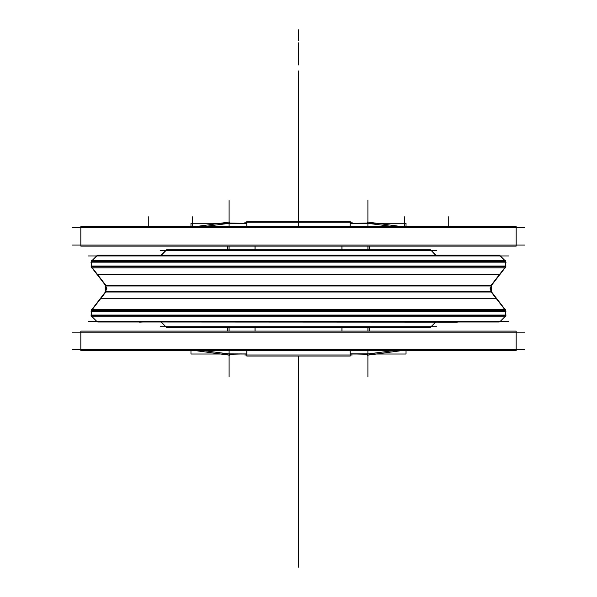<?xml version="1.0" encoding="UTF-8"?>
<svg xmlns="http://www.w3.org/2000/svg" width="597" height="597" viewBox="0 0 597 597"><rect width="100%" height="100%" fill="white"/><g stroke="black" fill="none" stroke-linecap="round" stroke-linejoin="round"><path stroke-width="0.9" d="M524.875 332.163L72.125 332.163M524.875 349.573L72.125 349.573M229.748 354.014L229.726 355.237L195.1 350.618M196.435 331.119L194.443 331.119M203.256 350.618L229.061 353.924L246.807 353.924L229.061 353.924L203.256 350.618L229.061 353.924L246.807 353.924L229.061 353.924L203.256 350.618L229.061 353.924L246.807 353.924L227.673 353.857M229.061 327.454L229.061 331.119M229.061 350.618L229.061 376.67M229.039 331.119L229.039 327.454M229.039 249.8L229.039 246.136M369.327 353.857L350.193 353.902L367.939 353.924L350.193 353.924L367.939 353.924L393.744 350.618L367.939 353.924L350.193 353.924L367.939 353.924L393.744 350.618M369.327 223.397L350.193 223.353M246.807 223.353L227.673 223.397M393.744 226.636L367.939 223.33L393.744 226.636L367.939 223.33L350.193 223.33L367.939 223.33L393.744 226.636L367.939 223.33L350.193 223.33M246.807 223.33L229.061 223.33L246.807 223.33L229.061 223.33L246.807 223.33L229.061 223.33L203.256 226.636M367.961 246.136L367.961 249.8M367.961 327.454L367.961 331.119M227.696 331.119L227.711 327.454M369.304 331.119L369.289 327.454M227.696 246.136L227.711 249.8M369.304 246.136L369.289 249.8M229.061 249.8L229.061 246.136M229.061 226.636L229.061 200.585M229.748 223.241L229.726 222.017L195.1 226.636M196.435 246.136L194.443 246.136M406.027 226.636L406.027 223.241L350.193 223.241M246.807 223.241L190.973 223.241L190.973 226.636M524.875 245.091L72.125 245.091M524.875 227.681L72.125 227.681M80.834 226.636L516.166 226.636L516.166 246.136L80.834 246.136L80.834 226.636L80.834 246.136M367.252 223.241L367.274 222.017L401.9 226.636M400.565 246.136L402.557 246.136M367.939 249.8L367.939 246.136M367.939 226.636L367.939 200.308M367.939 327.454L367.939 331.119M367.939 350.618L367.939 376.946M367.252 354.014L367.274 355.237L401.9 350.618M400.565 331.119L402.557 331.119M406.027 350.618L406.027 354.014L350.193 354.014M246.807 354.014L190.973 354.014L190.973 350.618M80.834 331.119L516.166 331.119L516.166 350.618L80.834 350.618L80.834 331.119L80.834 350.618M90.945 266.038L506.055 266.038M91.169 266.859L505.831 266.859L91.169 266.859L505.831 266.859L91.169 266.859L91.169 267.904L91.58 267.904L91.58 260.374L505.831 260.374L505.831 267.904L505.42 267.904L505.42 260.374L505.831 260.374L505.831 267.904L91.169 267.904L91.169 266.859L91.169 267.904L91.169 266.859L505.831 266.859M491.6 285.217L505.017 267.904L491.6 285.217L505.017 267.904L491.6 285.217L505.017 267.904L500.07 274.292L96.93 274.292L91.983 267.904L96.93 274.292M105.244 292.037L491.756 292.037L490.115 288.664L491.756 285.217L105.244 285.217L105.624 285.217L105.624 292.037L105.244 292.037L105.244 285.217L106.885 288.664L105.244 292.037M491.025 285.963L105.975 285.963L105.975 291.291L491.025 291.291L491.025 285.963L491.025 291.291L491.025 285.963L105.975 285.963L105.975 291.291L105.975 285.963L105.975 291.291L491.025 291.291L491.025 285.963L105.975 285.963L491.025 285.963L491.025 291.291L105.975 291.291L491.025 291.291L105.975 291.291L105.975 285.963M491.376 292.037L491.376 285.217L491.756 285.217L490.115 288.664L491.376 292.037M504.614 267.904L491.219 285.217M92.386 267.904L105.781 285.217M92.625 260.374L97.751 255.24L499.644 255.24L504.375 260.374M506.159 262.158L90.841 262.158M96.617 255.979L91.58 261.008M505.42 261.008L500.383 255.979M508.465 255.979L88.535 255.979M505.831 261.419L91.169 261.419L505.831 261.419L91.169 261.419L505.831 261.419L91.169 261.419L91.169 260.374L91.169 261.419M508.465 321.276L88.535 321.276M499.249 322.014L97.751 322.014M506.159 315.097L90.841 315.097M91.169 315.835L505.831 315.835L91.169 315.835L505.831 315.835L91.169 315.835L505.831 315.835L505.831 316.88L91.169 316.88L91.58 316.88L91.58 309.35L505.831 309.35L505.831 315.425L505.831 309.35L505.42 309.35L505.42 316.88L505.831 316.88L505.831 315.835M504.786 316.88L500.383 321.276M91.169 310.395L505.831 310.395L91.169 310.395L505.831 310.395L91.169 310.395L91.169 309.35L91.169 310.395M92.214 316.88L96.617 321.276M491.219 292.037L504.614 309.35M105.781 292.037L92.386 309.35M506.055 311.216L90.945 311.216M105.4 292.037L91.983 309.35M496.786 298.731L491.6 292.037L496.786 298.731L100.214 298.731M160.556 255.24L436.444 255.24M161.6 254.934L166.72 249.8L430.541 249.8L435.4 254.934M165.72 250.539L160.556 255.703M436.444 255.703L431.28 250.539M436.586 250.539L160.414 250.539M436.586 326.716L160.414 326.716M435.362 322.365L430.28 327.454L166.459 327.454L161.638 322.365M160.556 321.552L165.72 326.716M431.28 326.716L436.444 321.552M139.601 322.156L142.847 322.014M457.399 322.156L140.071 322.014M352.267 355.014L244.733 355.014M246.807 355.014L246.807 350.618L246.807 356.058L350.193 356.058L350.096 350.618M350.193 350.618L350.193 355.014M246.904 350.618L246.904 356.058L246.807 350.618M255.053 331.119L255.053 327.454M255.053 249.8L255.053 246.136M341.947 331.119L341.947 327.454M341.947 249.8L341.947 246.136M246.904 226.636L246.807 221.196L350.193 221.196L350.193 226.636L350.193 222.241M246.807 226.636L246.807 222.241M350.193 226.636L350.193 221.196L350.096 226.636M352.267 222.241L244.733 222.241M298.5 567.15L298.5 356.058L298.5 567.15M298.5 221.196L298.5 70.961L298.5 221.196M298.5 495.413L298.5 424.668L298.5 495.413M298.5 94.901L298.5 181.973L298.5 94.901M298.5 213.211L298.5 138.892L298.5 213.211M298.5 423.064L298.5 371.789L298.5 423.064M298.5 189.592L298.5 178.704L298.5 189.592M298.5 386.58L298.5 356.058L298.5 386.58M298.5 425.609L298.5 356.058L298.5 425.609M298.5 394.826L298.5 438.362L298.5 394.826M298.5 356.058L298.5 490.51L298.5 356.058M298.5 226.636L298.5 216.801L298.5 226.636M404.699 226.636L404.699 216.801L404.699 226.636M448.69 226.636L448.69 216.801L448.69 226.636M192.301 226.636L192.301 216.801L192.301 226.636M148.31 226.636L148.31 216.801L148.31 226.636M298.5 219.189L298.5 185.234L298.5 219.189M298.5 387.669L298.5 376.782L298.5 387.669M105.4 285.217L91.983 267.904M91.169 315.097L91.169 311.216M298.5 534.382L298.5 545.262L298.5 534.382M298.5 160.75L298.5 171.63L298.5 160.75M91.169 262.158L91.169 266.038M298.5 54.088L298.5 64.976L298.5 54.088M298.5 430.109L298.5 419.228L298.5 430.109M298.5 147.146L298.5 158.026L298.5 147.146M298.5 523.166L298.5 512.278L298.5 523.166M298.5 42.872L298.5 53.76L298.5 42.872M491.6 292.037L505.017 309.35M298.5 117.758L298.5 128.639L298.5 117.758M298.5 459.496L298.5 448.616L298.5 459.496M166.459 327.454L161.369 322.365L166.459 327.454M298.5 394.371L298.5 382.558L298.5 394.371M298.5 441.698L298.5 428.721L298.5 441.698M298.5 410.005L298.5 424.758L298.5 410.005M298.5 440.452L298.5 428.445L298.5 440.452M298.5 435.497L298.5 447.504L298.5 435.497M298.5 391.02L298.5 381.849L298.5 391.02M298.5 414.378L298.5 423.557L298.5 414.378M298.5 153.817L298.5 166.735L298.5 153.817M298.5 195.562L298.5 181.175L298.5 195.562M298.5 129.743L298.5 141.75L298.5 129.743M298.5 148.877L298.5 134.952L298.5 148.877M298.5 156.093L298.5 167.138L298.5 156.093M298.5 146.541L298.5 135.497L298.5 146.541M298.5 189.294L298.5 182.719L298.5 189.294M298.5 209.577L298.5 202.913L298.5 209.577M298.5 154.78L298.5 144.534L298.5 154.78M298.5 142.467L298.5 131.907L298.5 142.467M298.5 176.54L298.5 169.055L298.5 176.54M298.5 399.617L298.5 408.333L298.5 399.617M298.5 434.541L298.5 445.377L298.5 434.541M298.5 423.154L298.5 432.638L298.5 423.154M298.5 369.073L298.5 374.162L298.5 369.073M254.964 246.136L254.964 249.8M254.964 327.454L254.964 331.119M342.036 246.136L342.036 249.8M342.036 327.454L342.036 331.119M298.5 29.85L298.5 40.73L298.5 29.85M298.5 516.017L298.5 505.137L298.5 516.017M367.252 354.23L356.439 354.014L367.252 354.23M240.561 354.014L229.748 354.23L240.561 354.014M367.252 223.024L356.439 223.241L367.252 223.024M240.561 223.241L229.748 223.024L240.561 223.241M516.166 236.934L516.166 227.218M80.834 236.934L80.834 227.218M80.834 331.701L80.834 341.417M516.166 331.701L516.166 341.417M499.644 255.24L504.786 260.374L499.644 255.24M97.356 255.24L92.214 260.374L97.356 255.24M430.541 249.8L435.676 254.934L430.541 249.8M166.459 249.8L161.324 254.934L166.459 249.8M430.541 327.454L435.631 322.365L430.541 327.454"/></g></svg>

